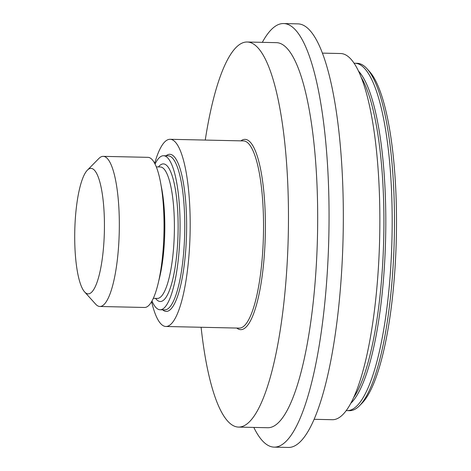 <?xml version="1.0" encoding="UTF-8"?>
<svg xmlns="http://www.w3.org/2000/svg" width="471" height="471" viewBox="0 0 471 471"><rect width="100%" height="100%" fill="white"/><g stroke="black" fill="none" stroke-linecap="round" stroke-linejoin="round"><path stroke-width="0.71" d="M151.609 301.723A93.623 22.078 -88.7 0 0 165.939 326.491A93.623 22.078 -88.7 0 0 189.742 243.254A93.623 22.078 -88.7 0 0 170.078 139.292A93.623 22.078 -88.7 0 0 154.671 163.402M366.986 68.701L369.464 71.451A170.967 40.312 91.3 0 1 395.699 255.965A170.967 40.312 91.3 0 1 362.128 403.082L359.538 405.714A173.74 40.971 -88.7 0 0 393.65 256.218A173.74 40.971 -88.7 0 0 366.986 68.701A173.74 40.971 -88.7 0 0 357.165 63.291L354.869 63.244A173.74 40.971 -88.7 0 0 354.004 63.261M346.326 410.577A173.74 40.971 -88.7 0 0 347.186 410.635L349.482 410.683A173.74 40.971 -88.7 0 0 359.538 405.714M347.186 410.635A173.74 40.971 -88.7 0 0 391.354 256.165A173.74 40.971 -88.7 0 0 354.869 63.244M75.007 224.214A62.755 14.801 -88.7 0 0 84.639 291.943A62.755 14.801 -88.7 0 0 104.138 238.102A62.755 14.801 -88.7 0 0 87.329 170.208A62.755 14.801 -88.7 0 0 75.007 224.214M87.329 170.208L98.863 158.503A75.083 17.704 91.3 0 1 103.208 156.354A75.083 17.704 91.3 0 1 118.975 239.727A75.083 17.704 91.3 0 1 99.887 306.486A75.083 17.704 91.3 0 1 95.642 304.148L84.639 291.943M99.887 306.486L144.597 307.475A75.083 17.704 -88.7 0 0 163.684 240.716A75.083 17.704 -88.7 0 0 147.918 157.343L103.208 156.354M201.111 327.268A192.586 45.41 -88.7 0 0 238.597 427.085L267.811 427.733A192.586 45.41 -88.7 0 0 316.765 256.507A192.586 45.41 -88.7 0 0 276.324 42.655L247.11 42.007A192.586 45.41 -88.7 0 0 205.25 140.07M253.816 427.421A211.844 49.955 -88.7 0 0 274.193 447.132A211.844 49.955 -88.7 0 0 328.046 258.785A211.844 49.955 -88.7 0 0 283.566 23.55A211.844 49.955 -88.7 0 0 262.329 42.343M274.193 447.132L288.464 447.45A211.844 49.955 -88.7 0 0 342.317 259.103A211.844 49.955 -88.7 0 0 297.831 23.868L283.566 23.55M238.597 427.085A192.586 45.41 -88.7 0 0 287.551 255.859A192.586 45.41 -88.7 0 0 247.11 42.007M314.204 419.302L332.438 419.708A183.137 43.185 -88.7 0 0 378.99 256.883A183.137 43.185 -88.7 0 0 340.533 53.523L322.299 53.123M151.998 301.04A77.032 18.163 -88.7 0 0 160.122 309.771A77.032 18.163 -88.7 0 0 179.704 241.282A77.032 18.163 -88.7 0 0 163.525 155.736A77.032 18.163 -88.7 0 0 155.024 164.096M160.122 309.771L164.809 309.871A77.032 18.163 -88.7 0 0 184.397 241.382A77.032 18.163 -88.7 0 0 168.218 155.842L163.525 155.736M166.063 155.795A78.575 18.528 91.3 0 1 186.251 241.588A78.575 18.528 91.3 0 1 162.66 309.824M240.905 140.858A95.166 22.437 91.3 0 1 264.943 245.079A95.166 22.437 91.3 0 1 236.766 328.057M165.939 326.491L239.286 328.11A93.623 22.078 -88.7 0 0 263.089 244.873A93.623 22.078 -88.7 0 0 243.425 140.911L170.078 139.292M350.954 403.152A170.761 40.265 -88.7 0 0 385.001 255.712A170.761 40.265 -88.7 0 0 358.301 70.88M353.862 397.247A170.761 40.265 -88.7 0 0 383.106 255.671A170.761 40.265 -88.7 0 0 360.945 76.908M158.48 166.928A68.819 16.226 91.3 0 1 177.797 240.369A68.819 16.226 91.3 0 1 155.571 298.367M153.358 298.32L157.379 298.408A65.734 15.502 -88.7 0 0 174.087 239.963A65.734 15.502 -88.7 0 0 160.281 166.97L156.26 166.881M161.017 185.256A65.734 15.502 91.3 0 1 164.509 239.751A65.734 15.502 91.3 0 1 158.921 280.168"/></g></svg>
